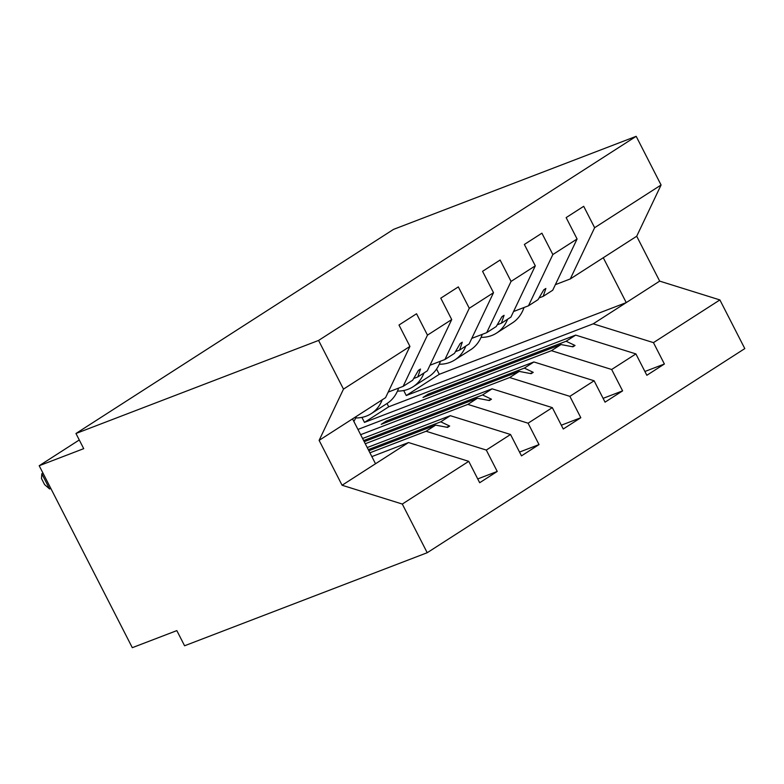<?xml version="1.0" encoding="UTF-8"?>
<svg xmlns="http://www.w3.org/2000/svg" width="784" height="784" viewBox="0 0 784 784"><rect width="100%" height="100%" fill="white"/><g stroke="black" fill="none" stroke-linecap="round" stroke-linejoin="round"><path stroke-width="1.18" d="M371.851 456.602L408.533 442.539L468.744 461.345L402.3 504.053L427.211 552.72L184.583 645.771L176.831 630.61L132.31 647.682L39.2 465.725L83.721 448.654L75.96 433.493L318.578 340.442L343.49 389.119L409.934 346.41L398.987 325.037L416.539 313.757L427.476 335.131L451.721 319.558L440.775 298.175L458.326 286.895L469.273 308.279L444.9 359.523L429.995 365.236M427.211 552.72L744.8 348.596L719.888 299.929L653.454 342.628L664.391 364.011L644.889 371.489M387.012 403.495L388.707 406.808L575.681 335.101L566.126 341.246L575.035 345.479L572.947 346.822L561.001 344.548L551.446 350.683L611.657 369.489L622.604 390.873L603.102 398.35M664.391 364.011L646.839 375.291L635.902 353.917L575.681 335.101M719.888 299.929L659.677 281.123L636.706 236.239L570.272 278.947L594.635 227.703L583.698 206.319L566.146 217.599L577.083 238.983L552.847 254.555L528.475 305.799L513.569 311.522M539.029 297.949L543.165 296.362L552.72 290.227L577.083 238.983M357.955 429.436L533.894 361.963L524.339 368.108L533.247 372.341L531.16 373.684L519.214 371.4L509.659 377.545L569.87 396.351L580.817 417.725L561.315 425.202M622.604 390.873L605.052 402.153L594.105 380.769L533.894 361.963M552.847 254.555L541.911 233.181L524.359 244.461L535.296 265.835L511.06 281.417L486.688 332.661L471.782 338.374M497.242 324.811L501.378 323.224L510.923 317.079L535.296 265.835M362.59 438.491L492.107 388.825L482.552 394.96L491.46 399.193L489.373 400.536L477.417 398.262L467.872 404.397L528.083 423.203L539.02 444.587L519.527 452.064M580.817 417.725L563.265 429.005L552.318 407.631L492.107 388.825M511.06 281.417L500.114 260.033L482.562 271.313L493.508 292.697L469.273 308.279M455.455 351.663L459.581 350.085L469.136 343.941L493.508 292.697M367.226 447.546L450.32 415.677L440.765 421.821L449.673 426.055L447.576 427.398L435.63 425.114L426.084 431.259L486.296 450.065L497.232 471.449L479.681 482.728L468.744 461.345M539.02 444.587L521.478 455.867L510.531 434.493L450.32 415.677M413.668 378.525L417.794 376.937L427.349 370.803L451.721 319.558M408.533 442.539L375.516 463.756L352.545 418.872L385.561 397.655L409.934 346.41M79.272 439.971L39.2 465.725M403.701 390.52L406.259 395.528L593.233 323.821L653.454 342.628M570.272 278.947L555.366 284.661M361.904 417.382L364.472 422.39L551.446 350.683M360.64 434.689L509.659 377.545M365.275 443.744L467.872 404.397M635.902 353.917L611.657 369.489M594.105 380.769L569.87 396.351M552.318 407.631L528.083 423.203M510.531 434.493L486.296 450.065M636.706 236.239L661.079 184.995L594.635 227.703M661.079 184.995L636.177 136.318L318.578 340.442M543.165 296.362L545.86 288.473L543.773 289.815L538.03 299.664L528.475 305.799M428.397 395.391L428.123 394.166L422.997 397.468L561.001 344.548M428.123 394.166L566.126 341.246M364.472 422.39L388.707 406.808M501.378 323.224L504.073 315.325L501.985 316.667L496.243 326.516L486.688 332.661M386.61 422.253L386.336 421.028L381.21 424.33L519.214 371.4M386.336 421.028L524.339 368.108M459.581 350.085L462.286 342.187L460.198 343.529L454.455 353.378L444.9 359.523M364.217 441.676L477.417 398.262M363.649 440.559L482.552 394.96M417.794 376.937L420.498 369.039L418.411 370.391L412.668 380.24L403.113 386.375L427.476 335.131M403.113 386.375L388.207 392.098M368.852 450.731L435.63 425.114M368.284 449.614L440.765 421.821M369.911 452.799L426.084 431.259M477.74 478.926L497.232 471.449M375.516 463.756L342.089 485.247L319.117 440.363L343.49 389.119M402.3 504.053L342.089 485.247M352.545 418.872L319.117 440.363M636.177 136.318L393.548 229.369L75.96 433.493M603.278 257.73L626.249 302.604L593.233 323.821M659.677 281.123L626.249 302.604L439.275 374.311L436.58 369.048M406.259 395.528L439.275 374.311M446.635 427.221L449.673 426.055M488.422 400.359L491.46 399.193M530.219 373.498L533.247 372.341M572.006 346.646L575.035 345.479M42.953 473.056L41.817 473.781L49.578 488.951L50.833 488.461M49.578 488.951L44.59 484.6L41.493 478.544L41.817 473.781L43.081 473.301M353.858 421.439A54.792 37.72 -122.7 0 0 356.328 416.451M355.681 417.96A54.792 37.72 -122.7 0 0 371.224 413.648L387.1 403.446A54.792 37.72 -122.7 0 0 398.664 388.08M371.224 413.648A54.792 37.72 -122.7 0 0 382.229 399.801M397.478 391.108A54.792 37.72 -122.7 0 0 413.011 386.796L428.887 376.585A54.792 37.72 -122.7 0 0 440.461 361.228M413.011 386.796A54.792 37.72 -122.7 0 0 424.026 372.939M439.265 364.246A54.792 37.72 -122.7 0 0 454.798 359.934L470.674 349.733A54.792 37.72 -122.7 0 0 482.248 334.366M454.798 359.934A54.792 37.72 -122.7 0 0 465.814 346.077M481.053 337.385A54.792 37.72 -122.7 0 0 496.586 333.073L512.462 322.871A54.792 37.72 -122.7 0 0 524.035 307.504M496.586 333.073A54.792 37.72 -122.7 0 0 507.601 319.225"/></g></svg>
